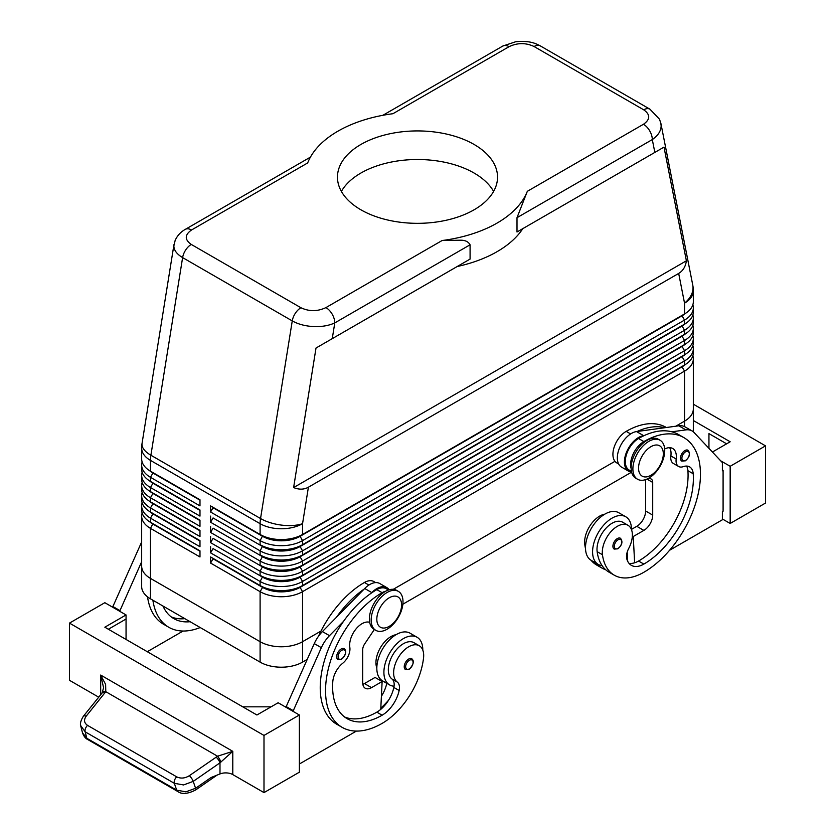 <?xml version="1.0" encoding="UTF-8"?>
<svg xmlns="http://www.w3.org/2000/svg" width="835" height="835" viewBox="0 0 835 835"><rect width="100%" height="100%" fill="white"/><g stroke="black" fill="none" stroke-linecap="round" stroke-linejoin="round"><path stroke-width="1.25" d="M684.888 450.566A6.252 3.611 -60 0 1 688.019 450.253C690.608 453.562 689.731 457.089 685.389 460.826L681.767 461.087A6.252 3.611 -60 0 1 681.151 460.544A6.252 3.611 -60 0 1 681.026 455.43A6.252 3.611 -60 0 1 684.888 450.566M617.336 538.575A6.252 3.611 -60 0 1 620.457 538.262C623.046 541.571 622.179 545.098 617.837 548.835L614.205 549.096A6.252 3.611 -60 0 1 613.589 548.553A6.252 3.611 -60 0 1 613.464 543.439A6.252 3.611 -60 0 1 617.336 538.575M631.479 529.64A27.513 15.886 120 0 0 631.479 529.39A27.513 15.886 120 0 0 625.791 516.792A27.513 15.886 120 0 0 604.582 524.161A27.513 15.886 120 0 0 592.579 551.851A27.513 15.886 120 0 0 598.278 564.439A27.513 15.886 120 0 0 602.118 565.671A59.16 34.151 -60 0 1 597.15 551.674A21.261 12.274 -60 0 1 605.302 528.983A21.261 12.274 -60 0 1 622.659 522.209L627.962 525.267A21.261 12.274 -60 0 1 632.22 532.626A21.261 12.274 -60 0 1 628.682 548.522A12.504 7.223 120 0 0 626.845 559.053A25.008 14.435 120 0 0 631.354 565.337A25.008 14.435 120 0 0 643.858 564.095A70.025 40.435 120 0 0 693.217 473.758A17.504 10.103 120 0 0 689.626 466.89A17.504 10.103 120 0 0 683.218 466.661A12.504 7.223 -60 0 1 678.636 466.494A12.504 7.223 -60 0 1 676.173 458.999A17.504 10.103 120 0 0 672.718 448.499A17.504 10.103 120 0 0 664.67 448.99M625.791 516.792L618.714 512.711A27.513 15.886 120 0 0 597.516 520.08A27.513 15.886 120 0 0 585.502 547.76A27.513 15.886 120 0 0 591.201 560.358L598.278 564.439M631.145 468.56A18.756 10.834 -60 0 1 633.462 453.395A18.756 10.834 -60 0 1 643.858 441.579A80.035 46.207 -60 0 1 683.875 437.613A80.035 46.207 -60 0 1 696.15 501.741A80.035 46.207 -60 0 1 643.858 572.267A59.16 34.151 -60 0 1 614.289 575.2A59.16 34.151 -60 0 1 602.452 554.732A21.261 12.274 -60 0 1 610.604 532.041A21.261 12.274 -60 0 1 627.962 525.267M631.448 471.378L629.183 470.074A18.756 10.834 -60 0 1 628.16 450.326A18.756 10.834 -60 0 1 638.556 438.511A80.035 46.207 -60 0 1 644.223 435.567A80.035 46.207 -60 0 1 671.862 431.799A80.035 46.207 -60 0 1 678.573 434.555L683.875 437.613M604.738 514.203A21.261 12.274 120 0 0 584.771 544.524A59.16 34.151 120 0 0 585.512 548.574M666.361 427.499L666.194 427.405A80.035 46.207 120 0 0 626.177 431.371A18.756 10.834 120 0 0 615.781 443.176A18.756 10.834 120 0 0 616.804 462.924L618.62 463.978M382.847 115.314L502.806 46.05A12.504 7.223 60 0 1 509.058 46.676C517.47 42.679 525.81 42.637 534.076 46.52L643.722 109.823C650.455 114.604 650.371 119.415 643.461 124.269L527.323 191.319L517.001 217.695L517.001 231.994L522.804 228.644A112.548 64.973 0 0 1 457.204 266.522L470.084 259.08L470.084 244.791C468.331 241.628 465.085 240.104 460.336 240.209L442.07 240.543L325.942 307.593C317.53 311.58 309.19 311.632 300.924 307.739L191.278 244.436C184.545 239.655 184.629 234.844 191.539 229.99A12.504 7.223 -120 0 0 185.286 229.374C180.684 231.963 177.302 235.637 175.162 240.396L173.847 245.939C173.972 250.302 176.895 254.195 182.614 257.598A12.504 7.223 -60 0 1 185.694 249.968A12.504 7.223 -60 0 1 191.278 244.436M643.461 124.269A12.504 7.223 60 0 1 649.713 130.865A12.504 7.223 60 0 1 652.302 139.581C658.053 135.594 660.996 131.022 661.153 125.855L660.829 123.11M517.001 231.994L663.992 147.127L686.391 260.802C685.556 266.657 682.988 270.864 678.678 273.431L308.407 487.202C304.034 489.654 299.107 489.769 293.617 487.567L316.016 348.028L470.084 259.08M300.924 307.739A12.504 7.223 120 0 0 295.339 313.261A12.504 7.223 120 0 0 292.26 320.901L260.541 518.535L150.895 455.232L182.614 257.598L292.26 320.901C298.178 324.22 305.255 326.109 313.511 326.568C321.757 326.882 328.844 325.66 334.783 322.905A12.504 7.223 -120 0 0 332.194 314.19A12.504 7.223 -120 0 0 325.942 307.593M152.899 523.649A26.511 15.301 0 0 0 152.941 523.67L150.467 522.24A30.008 17.326 180 0 1 141.668 509.987L141.668 505.895A30.008 17.326 0 0 0 150.467 518.149L199.982 546.737L199.982 540.61L150.467 512.022A30.008 17.326 180 0 1 141.668 499.779L141.668 495.687A30.008 17.326 0 0 0 150.467 507.941L199.982 536.529L199.982 530.402L150.467 501.814A30.008 17.326 180 0 1 141.668 489.56L141.668 485.479A30.008 17.326 0 0 0 150.467 497.733L199.982 526.321L199.982 520.195L150.467 491.606A30.008 17.326 180 0 1 141.668 479.353L141.668 475.272A30.008 17.326 0 0 0 150.467 487.525L199.982 516.114L199.982 509.987L150.467 481.398A30.008 17.326 180 0 1 141.668 469.145L141.668 465.064A30.008 17.326 0 0 0 150.467 477.307L199.982 505.895L199.982 499.768L150.467 471.18A30.008 17.326 180 0 1 141.668 458.937L141.668 448.134A30.008 17.326 180 0 0 150.467 460.388A30.008 17.326 -60 0 1 150.571 457.862A30.008 17.326 -60 0 1 150.895 455.232A30.008 13.506 9.1 0 1 141.971 444.491A30.008 13.506 9.1 0 1 142.054 443.385A30.008 30.008 0 0 0 141.668 448.134M142.148 513.045A30.008 17.326 0 0 0 141.668 516.114L141.668 566.14A30.008 17.326 180 0 1 141.668 565.765M152.899 513.431A26.511 15.301 0 0 0 152.941 513.452L150.467 512.022L150.467 507.941L152.941 503.651A26.511 15.301 180 0 1 149.59 501.292M142.148 502.837A30.008 17.326 0 0 0 141.668 505.895M152.899 503.223A26.511 15.301 0 0 0 152.941 503.244L150.467 501.814L150.467 497.733L152.941 493.443A26.511 15.301 180 0 1 149.59 491.084M142.148 492.629A30.008 17.326 0 0 0 141.668 495.687M152.899 493.015A26.511 15.301 0 0 0 152.941 493.036L150.467 491.606L150.467 487.525L152.941 483.235A26.511 15.301 180 0 1 149.59 480.877M142.148 482.421A30.008 17.326 0 0 0 141.668 485.479M152.899 482.807A26.511 15.301 0 0 0 152.941 482.828L150.467 481.398L150.467 477.307L152.941 473.027A26.511 15.301 180 0 1 149.59 470.658M142.148 472.203A30.008 17.326 0 0 0 141.668 475.272M152.899 472.589A26.511 15.301 0 0 0 152.941 472.61L150.467 471.18L150.467 460.388L260.102 523.691L260.102 534.484L210.587 505.895L260.102 534.484A30.008 17.326 180 0 0 281.332 539.567A30.008 17.326 180 0 0 302.552 534.484L302.552 523.691L308.407 487.202M142.148 461.995A30.008 17.326 0 0 0 141.668 465.064M682.101 366.408A26.511 15.301 180 0 1 682.059 366.429L300.078 586.963A26.511 15.301 180 0 1 281.332 591.451A26.511 15.301 180 0 1 262.587 586.963L210.587 556.955L210.587 563.072L260.102 591.66A30.008 17.326 0 0 0 281.332 596.743A30.008 17.326 0 0 0 302.552 591.66L684.533 371.126A30.008 17.326 0 0 0 693.332 358.873L693.332 408.899A30.008 17.326 180 0 1 684.543 421.153A30.008 17.326 0 0 0 693.332 408.899A30.008 17.326 180 0 0 693.332 408.524M210.587 563.072L213.061 558.792L262.587 587.381A26.511 15.301 0 0 0 281.332 591.858A26.511 15.301 0 0 0 300.078 587.381L302.552 585.544A30.008 17.326 180 0 1 281.332 590.616A30.008 17.326 180 0 1 260.102 585.544L210.587 556.955M281.332 646.77A30.008 17.326 0 0 0 302.552 641.697A30.008 17.326 180 0 1 260.102 641.697L150.457 578.394A30.008 17.326 180 0 1 141.668 566.14A30.008 17.326 0 0 0 150.467 578.394L260.102 641.697A30.008 17.326 0 0 0 281.332 646.77M141.668 566.14L141.668 586.556A30.008 17.326 0 0 0 150.457 598.81L260.102 662.124A30.008 17.326 0 0 0 302.552 662.124L302.552 641.697L320.995 631.051L302.552 641.697L302.552 591.66L300.078 587.381L682.059 366.836A26.511 15.301 0 0 0 685.41 364.477M302.552 544.702A30.008 17.326 180 0 1 281.332 549.774A30.008 17.326 180 0 1 260.102 544.702L262.587 546.132A26.511 15.301 180 0 0 281.332 550.609A26.511 15.301 180 0 0 300.078 546.132L302.552 544.702L302.552 540.61L684.533 320.076A30.008 17.326 0 0 0 693.332 307.823L693.332 311.904A30.008 17.326 180 0 1 684.533 324.157L302.552 544.702M682.101 315.359A26.511 15.301 180 0 1 682.059 315.38L300.078 536.321A26.511 15.301 0 0 1 281.332 540.809A26.511 15.301 0 0 1 262.587 536.321L213.061 507.732L210.587 512.022L260.102 540.61A30.008 17.326 0 0 0 281.332 545.693A30.008 17.326 0 0 0 302.552 540.61L300.078 536.321L682.059 315.787A26.511 15.301 0 0 0 685.41 313.428M302.552 554.91A30.008 17.326 180 0 1 281.332 559.982A30.008 17.326 180 0 1 260.102 554.91L262.587 556.34A26.511 15.301 180 0 0 281.332 560.817A26.511 15.301 180 0 0 300.078 556.34L302.552 554.91L302.552 550.829L684.533 330.284A30.008 17.326 0 0 0 693.332 318.031L693.332 322.122A30.008 17.326 180 0 1 684.533 334.365L302.552 554.91M682.101 325.567A26.511 15.301 180 0 1 682.059 325.587L300.078 546.539A26.511 15.301 0 0 1 281.332 551.016A26.511 15.301 0 0 1 262.587 546.539L213.061 517.951L210.587 522.24L260.102 550.829A30.008 17.326 0 0 0 281.332 555.901A30.008 17.326 0 0 0 302.552 550.829L300.078 546.539L682.059 325.994A26.511 15.301 0 0 0 685.41 323.636M302.552 565.118A30.008 17.326 180 0 1 281.332 570.19A30.008 17.326 180 0 1 260.102 565.118L262.587 566.547A26.511 15.301 180 0 0 281.332 571.036A26.511 15.301 180 0 0 300.078 566.547L302.552 565.118L302.552 561.036L684.533 340.492A30.008 17.326 0 0 0 693.332 328.238L693.332 332.33A30.008 17.326 180 0 1 684.533 344.584L302.552 565.118M682.101 335.774A26.511 15.301 180 0 1 682.059 335.795L300.078 556.747A26.511 15.301 0 0 1 281.332 561.224A26.511 15.301 0 0 1 262.587 556.747L213.061 528.158L210.587 532.448L260.102 561.036A30.008 17.326 0 0 0 281.332 566.109A30.008 17.326 0 0 0 302.552 561.036L300.078 556.747L682.059 336.202A26.511 15.301 0 0 0 685.41 333.843M302.552 575.325A30.008 17.326 180 0 1 281.332 580.409A30.008 17.326 180 0 1 260.102 575.325L262.587 576.755A26.511 15.301 180 0 0 281.332 581.243A26.511 15.301 180 0 0 300.078 576.755L302.552 575.325L302.552 571.244L684.533 350.71A30.008 17.326 0 0 0 693.332 338.457L693.332 342.538A30.008 17.326 180 0 1 684.533 354.791L302.552 575.325M682.101 345.993A26.511 15.301 180 0 1 682.059 346.014L300.078 566.955A26.511 15.301 0 0 1 281.332 571.443A26.511 15.301 0 0 1 262.587 566.955L213.061 538.366L210.587 542.656L260.102 571.244A30.008 17.326 0 0 0 281.332 576.317A30.008 17.326 0 0 0 302.552 571.244L300.078 566.955L682.059 346.421A26.511 15.301 0 0 0 685.41 344.051M682.101 356.201A26.511 15.301 180 0 1 682.059 356.221L300.078 577.162A26.511 15.301 0 0 1 281.332 581.651A26.511 15.301 0 0 1 262.587 577.162L213.061 548.574L210.587 552.864L260.102 581.452A30.008 17.326 0 0 0 281.332 586.525A30.008 17.326 0 0 0 302.552 581.452L684.533 360.918A30.008 17.326 0 0 0 693.332 348.665L693.332 352.746A30.008 17.326 180 0 1 684.533 364.999L302.552 585.544L302.552 581.452L300.078 577.162L682.059 356.628A26.511 15.301 0 0 0 685.41 354.27M678.678 273.431L684.533 303.157A30.008 17.326 180 0 0 693.332 290.904L693.332 301.696A30.008 17.326 180 0 1 684.533 313.95L300.078 535.913A26.511 15.301 180 0 1 281.332 540.402A26.511 15.301 180 0 1 262.587 535.913L260.102 534.484M387.085 629.235A22.514 12.995 -60 0 1 375.823 630.352A22.514 12.995 -60 0 1 372.379 612.316A22.514 12.995 -60 0 1 387.085 592.485A22.514 12.995 -60 0 1 398.337 591.368A22.514 12.995 -60 0 1 401.792 609.404A22.514 12.995 -60 0 1 387.085 629.235M389.204 626.375A17.504 10.103 -60 0 1 376.825 619.236A17.504 10.103 -60 0 1 389.204 597.787A17.504 10.103 -60 0 1 401.583 604.937A17.504 10.103 -60 0 1 389.204 626.375M374.978 629.778A22.514 12.995 -60 0 1 374.059 629.329A22.514 12.995 -60 0 1 370.604 611.293A22.514 12.995 -60 0 1 385.311 591.462A22.514 12.995 -60 0 1 396.573 590.345L398.337 591.368M648.816 441.371A22.514 12.995 120 0 0 634.109 461.212A22.514 12.995 120 0 0 637.564 479.248A22.514 12.995 120 0 0 648.816 478.131A22.514 12.995 120 0 0 663.522 458.29A22.514 12.995 120 0 0 660.067 440.254A22.514 12.995 120 0 0 648.816 441.371M650.935 446.683A17.504 10.103 120 0 0 638.556 468.122A17.504 10.103 120 0 0 650.935 475.272A17.504 10.103 120 0 0 663.314 453.833A17.504 10.103 120 0 0 650.935 446.683M660.067 440.254L658.304 439.241A22.514 12.995 120 0 0 647.041 440.348A22.514 12.995 120 0 0 632.346 460.189A22.514 12.995 120 0 0 635.79 478.225L637.564 479.248M318.448 636.322A80.035 46.207 -60 0 1 364.446 582.475A18.756 10.834 -60 0 1 373.829 581.546L375.646 582.6M376.825 667.99A21.261 12.274 -60 0 1 376.094 660.067A21.261 12.274 -60 0 1 396.051 634.683M385.874 591.149A18.756 10.834 120 0 0 382.127 592.683A80.035 46.207 120 0 0 329.846 663.209A80.035 46.207 120 0 0 342.12 727.337A80.035 46.207 120 0 0 382.127 723.381A59.16 34.151 120 0 0 423.533 658.032A21.261 12.274 120 0 0 419.285 645.747A21.261 12.274 120 0 0 403.91 650.434A21.261 12.274 120 0 0 393.776 670.286A21.261 12.274 120 0 0 397.314 682.101A12.504 7.223 -60 0 1 399.151 690.503A25.008 14.435 -60 0 1 382.127 715.209A70.025 40.435 -60 0 1 347.12 718.674A70.025 40.435 -60 0 1 332.779 681.851A17.504 10.103 -60 0 1 342.778 663.209A12.504 7.223 120 0 0 349.823 647.417A17.504 10.103 -60 0 1 355.71 629.34A17.504 10.103 -60 0 1 369.686 622.336M419.285 645.747L413.983 642.689A21.261 12.274 120 0 0 398.608 647.365A21.261 12.274 120 0 0 388.473 667.217A21.261 12.274 120 0 0 392.012 679.032A12.504 7.223 -60 0 1 394.057 686.193A27.513 15.886 -60 0 1 389.601 684.919A27.513 15.886 -60 0 1 383.902 672.332A27.513 15.886 -60 0 1 395.905 644.641A27.513 15.886 -60 0 1 417.103 637.272A27.513 15.886 -60 0 1 422.802 649.86A27.513 15.886 -60 0 1 422.802 650.121M389.601 684.919L382.524 680.838A27.513 15.886 -60 0 1 376.825 668.24A27.513 15.886 -60 0 1 388.839 640.56A27.513 15.886 -60 0 1 410.037 633.191L417.103 637.272M408.659 659.055A6.252 3.611 -60 0 1 411.78 658.742C414.473 661.028 413.596 664.556 409.16 669.315L405.528 669.576A6.252 3.611 -60 0 1 404.568 664.566A6.252 3.611 -60 0 1 408.659 659.055M341.098 649.046A6.252 3.611 -60 0 1 344.229 648.732C346.911 651.029 346.045 654.546 341.598 659.306L337.977 659.566A6.252 3.611 -60 0 1 337.016 654.557A6.252 3.611 -60 0 1 341.098 649.046M177.709 791.455A5 2.891 -60 0 1 177.605 791.403A5 2.891 -60 0 1 176.707 790.181L174.338 783.313L183.554 784.942L193.219 781.393L219.991 762.825L232.788 751.333L217.549 756.218L189.347 775.694C184.952 778.387 180.736 778.773 176.717 776.853L87.55 725.375A5 2.891 120 0 0 85.452 728.558A5 2.891 120 0 0 85.17 731.825L174.338 783.313A5 2.891 -60 0 1 174.619 780.036A5 2.891 -60 0 1 176.717 776.853M98.728 697.183L69.472 680.295L69.472 623.108L104.834 602.693L126.054 614.946L104.834 627.2L256.919 715L278.149 702.757L299.368 715L299.368 772.187L263.996 792.603L232.788 774.588A9.999 5.772 0 0 0 226.588 772.918A9.999 5.772 0 0 0 219.991 773.93L211.088 777.521L195.588 788.271L185.923 791.82L176.707 790.181L86.819 738.286A5 2.891 120 0 0 87.706 739.507A5 2.891 120 0 0 87.717 739.507L177.594 791.403A5 2.891 -60 0 1 177.594 791.403C181.654 794.503 187.645 794.043 195.567 790.014A5 1.43 -124.8 0 1 195.526 790.046M87.55 725.375C84.074 722.964 83.625 719.885 86.214 716.148L105.784 691.683L105.617 684.418L100.68 675.056L103.603 687.81M219.991 773.93L219.991 762.825A5 1.43 -124.8 0 0 218.405 759.787A5 1.43 -124.8 0 0 216.119 757.126M104.897 692.914A5 2.401 -141.2 0 0 102.381 692.799A5 2.401 -141.2 0 0 102.016 693.102A5 2.401 -141.2 0 0 102.006 693.113L83.323 716.346A5 2.401 -141.2 0 0 83.239 716.461M310.422 157.126L185.286 229.374M360.908 209.804A80.035 46.207 180 0 1 337.465 177.135A80.035 46.207 180 0 1 386.876 134.445A80.035 46.207 180 0 1 474.092 144.455A80.035 46.207 180 0 1 497.535 177.135A80.035 46.207 180 0 1 448.124 219.814A80.035 46.207 180 0 1 360.908 209.804M493.61 191.424A80.035 46.207 0 0 0 474.092 173.043A80.035 46.207 0 0 0 341.39 191.424M675.776 426.215L684.533 421.153L675.786 426.215M393.254 589.322L614.957 461.327L393.264 589.333M693.071 431.611A30.008 17.326 0 0 0 693.332 429.326L693.332 408.899M302.552 662.124L307.092 659.493M402.856 604.206L631.406 472.255M141.668 516.114A30.008 17.326 0 0 0 150.467 528.367L199.982 556.955L199.982 550.829L150.467 522.24L150.467 518.149L152.941 513.859A26.511 15.301 180 0 1 149.59 511.5M191.539 229.99L307.677 162.94A112.548 64.973 180 0 1 392.93 113.717L509.058 46.676M527.323 191.319A112.548 64.973 180 0 1 442.07 240.543M457.204 266.522L316.016 348.028M80.682 725.563L85.17 731.825L86.819 738.286L82.498 732.838C83.844 736.366 85.587 738.589 87.717 739.507M86.214 716.148A5 2.401 -141.2 0 0 83.698 716.044A5 2.401 -141.2 0 0 83.323 716.346C80.661 720.709 79.836 724.049 80.849 726.377L82.508 732.848M220.941 762.084A5 1.085 -120 0 0 217.549 756.218L105.784 691.683A5 2.662 -147.2 0 0 102.59 692.309A5 2.662 -147.2 0 0 102.538 692.392M263.996 792.603L263.996 735.426L299.368 715M69.472 623.108L263.996 735.426M765.528 503.046L765.528 445.869L730.166 466.285L730.166 523.462L765.528 503.046M693.332 404.182L765.528 445.869M708.946 448.332L708.946 433.615L726.627 443.823M693.332 420.516L730.166 441.778L712.422 452.027M720.699 460.826L730.166 466.285M722.379 518.973L730.166 523.462M669.597 550.265L722.379 519.788L722.379 511.615L723.089 511.208L723.089 470.366L722.379 469.959M723.089 470.366L722.379 470.783L722.379 462.611L694.042 432.499A25.008 14.435 120 0 0 692.09 430.943A25.008 14.435 120 0 0 685.89 429.889L671.862 431.799M692.09 430.943L685.013 426.862A25.008 14.435 120 0 0 678.824 425.798L664.785 427.718A80.035 46.207 -60 0 0 637.157 431.486L664.785 427.718M271.072 706.838L242.776 706.838M108.373 629.235L126.054 619.027L126.054 639.453M126.054 614.946L126.054 619.027M356.399 731.084L299.368 764.015M293.002 711.326L321.339 647.678A25.008 14.435 -60 0 1 329.491 635.654L343.519 621.365A80.035 46.207 120 0 0 336.808 724.279A80.035 46.207 120 0 0 339.553 725.657M112.621 607.181L140.958 543.533A25.008 14.435 -60 0 1 141.668 542.03M285.925 707.245L314.263 643.597A25.008 14.435 -60 0 1 322.414 631.573L364.707 588.508A20.009 11.554 -60 0 1 379.758 583.529L386.824 587.61A20.009 11.554 -60 0 1 389.141 589.792M362.828 684.324A12.504 7.223 120 0 0 364.446 683.562L375.061 677.435L382.127 681.517L380.75 709.374A25.008 14.435 -60 0 1 376.825 712.151A70.025 40.435 -60 0 1 344.563 716.973M374.445 629.329L364.686 643.9A7.505 4.332 120 0 0 362.682 649.86L362.682 682.539A12.504 7.223 120 0 0 365.271 688.259A12.504 7.223 120 0 0 371.523 687.643L382.127 681.517M293.002 710.512L285.925 706.431M388.473 590.001L386.208 588.696A18.756 10.834 120 0 0 376.825 589.625A80.035 46.207 120 0 0 371.158 593.226L371.773 592.589A20.009 11.554 -60 0 1 386.835 587.61M371.158 593.226A80.035 46.207 120 0 0 343.519 621.365M364.081 589.145A80.035 46.207 120 0 0 336.453 617.274M380.812 708.122A59.16 34.151 120 0 0 388.588 700.179M386.782 683.301A12.504 7.223 -60 0 1 386.772 683.364A25.008 14.435 -60 0 1 381.397 696.286M394.057 686.193A12.504 7.223 -60 0 1 393.849 687.445A25.008 14.435 -60 0 1 380.75 709.374M381.303 681.036A25.008 14.435 120 0 0 381.47 680.295A12.504 7.223 120 0 0 381.501 680.149M183.084 631.03L147.284 651.707M147.544 596.858A80.035 46.207 120 0 0 163.503 624.215L168.806 627.283A80.035 46.207 -60 0 1 152.888 600.219M119.687 611.272L141.668 561.715M112.621 606.367L119.687 610.458M184.817 618.652A70.025 40.435 -60 0 1 171.258 616.908M162.971 606.043A70.025 40.435 120 0 0 173.805 618.62A70.025 40.435 120 0 0 190.119 621.71M200.202 627.534A80.035 46.207 -60 0 1 168.806 627.283M693.332 307.823A30.008 17.326 0 0 0 692.852 304.765M684.543 426.612L684.533 371.126L682.059 366.836L684.533 364.999L684.533 360.918L682.059 356.628L684.533 354.791L684.533 350.71L682.059 346.421L684.533 344.584L684.533 340.492L682.059 336.202L684.533 334.365L684.533 330.284L682.059 325.994L684.533 324.157L684.533 320.076L682.059 315.787L684.533 313.95L684.533 303.157A30.008 20.447 -11.1 0 0 693.029 287.605A30.008 20.447 -11.1 0 0 692.758 285.1L660.923 123.559M693.332 318.031A30.008 17.326 0 0 0 692.852 314.972M693.332 328.238A30.008 17.326 0 0 0 692.852 325.18M693.332 338.457A30.008 17.326 0 0 0 692.852 335.388M693.332 348.665A30.008 17.326 0 0 0 692.852 345.596M210.587 505.895L210.587 512.022M210.587 516.114L210.587 522.24M210.587 526.321L210.587 532.448M210.587 536.529L210.587 542.656M210.587 546.737L210.587 552.864M693.332 358.873A30.008 17.326 0 0 0 692.852 355.814M260.102 662.124L260.102 591.66L262.587 587.381L260.102 585.544L260.102 581.452L262.587 576.755M199.982 500.186L152.941 473.027L199.982 499.768M199.982 510.394L152.941 483.235L199.982 509.987M199.982 520.602L152.941 493.443L199.982 520.195M199.982 530.809L152.941 503.651L199.982 530.402M199.982 541.017L152.941 513.859L199.982 540.61M199.982 551.236L152.941 524.077A26.511 15.301 180 0 1 149.59 521.708M150.457 598.81L150.467 528.367L152.941 523.67L199.982 550.829M686.391 260.802L293.617 487.567M663.992 147.127L522.804 228.644M627.69 561.277L627.555 558.709A25.008 14.435 120 0 1 626.814 558.928M605.657 569.721A59.16 34.151 -60 0 1 601.91 568.05A59.16 34.151 -60 0 1 596.367 563.343M591.055 560.275A59.16 34.151 120 0 0 596.597 564.992L601.91 568.05M678.636 466.494L673.334 463.435A12.504 7.223 -60 0 1 670.87 455.931A17.504 10.103 120 0 0 669.66 447.685M628.995 563.312A25.008 14.435 120 0 0 634.631 562.79A25.008 14.435 120 0 0 638.556 561.036A70.025 40.435 120 0 0 687.904 470.689A17.504 10.103 120 0 0 686.568 466.066M614.289 575.2L608.976 572.132A59.16 34.151 -60 0 1 602.118 565.671M627.21 552.092L627.555 558.709M645.632 479.593L645.632 511.01A12.504 7.223 -60 0 1 636.792 526.321L631.479 529.39M637.157 431.486L636.531 431.57A20.009 11.554 120 0 0 619.612 447.717A20.009 11.554 120 0 0 621.48 467.068L628.557 471.159A20.009 11.554 120 0 0 629.767 471.702L631.667 472.349M644.223 435.567L643.608 435.651A20.009 11.554 120 0 0 626.688 451.798A20.009 11.554 120 0 0 628.557 471.159M648.805 478.142L650.695 478.779A7.505 4.332 -60 0 1 651.154 478.987A7.505 4.332 -60 0 1 652.709 482.421L652.709 515.091A12.504 7.223 -60 0 1 643.858 530.402L633.254 536.529L634.631 562.79M633.254 536.529L632.346 536.007M685.598 451.787A5.25 3.037 -60 0 1 689.313 453.927A5.25 3.037 -60 0 1 685.598 460.367A5.25 3.037 -60 0 1 682.456 460.168A5.25 3.037 -60 0 1 682.352 455.879A5.25 3.037 -60 0 1 685.598 451.787M618.046 539.796A5.25 3.037 -60 0 1 621.762 541.946A5.25 3.037 -60 0 1 618.046 548.376A5.25 3.037 -60 0 1 614.894 548.188A5.25 3.037 -60 0 1 614.79 543.888A5.25 3.037 -60 0 1 618.046 539.796M638.556 438.511L643.858 441.579M584.771 544.524L585.638 545.025M517.001 217.695L652.302 139.581L654.838 152.419M534.076 46.52A12.504 7.223 -60 0 1 539.66 45.601A12.504 7.223 -60 0 1 540.308 45.894A12.504 7.223 -60 0 1 540.328 45.904L649.974 109.208A12.504 7.223 120 0 0 649.954 109.197A12.504 7.223 120 0 0 649.306 108.894A12.504 7.223 120 0 0 643.722 109.823M260.217 521.165A30.008 17.326 120 0 0 260.102 523.691A30.008 17.326 180 0 0 281.332 528.764A30.008 17.326 180 0 0 302.552 523.691A30.008 13.506 9.1 0 1 281.635 525.121A30.008 13.506 9.1 0 1 260.541 518.535A30.008 17.326 120 0 0 260.217 521.165M332.257 338.655L334.783 322.905L470.084 244.791M262.587 566.547L260.102 571.244L260.102 575.325M262.587 556.34L260.102 561.036L260.102 565.118M262.587 546.132L260.102 550.829L260.102 554.91M262.587 535.913L260.102 540.61L260.102 544.702M364.446 582.475L368.893 585.043M412.511 665.036A5.25 3.037 120 0 0 412.615 660.621A5.25 3.037 120 0 0 409.369 660.276A5.25 3.037 120 0 0 405.653 666.706A5.25 3.037 120 0 0 409.369 668.856A5.25 3.037 120 0 0 412.511 665.036M344.959 655.026A5.25 3.037 120 0 0 345.064 650.611A5.25 3.037 120 0 0 341.807 650.267A5.25 3.037 120 0 0 338.091 656.707A5.25 3.037 120 0 0 341.807 658.846A5.25 3.037 120 0 0 344.959 655.026M217.048 775.11L195.578 790.014A5 1.43 -124.8 0 0 195.588 788.271L193.219 781.393A5 1.43 -124.8 0 0 191.632 778.366A5 1.43 -124.8 0 0 189.347 775.694M232.788 774.588L232.788 751.333L100.68 675.056L100.68 694.772M371.523 687.643L364.446 683.562M321.339 647.678L314.263 643.597M329.491 635.654L322.414 631.573M371.773 592.589L364.707 588.508M392.012 679.032L397.314 682.101M393.849 687.445L399.151 690.503M376.825 712.151L382.127 715.209M376.825 589.625L382.127 592.683M381.47 680.295L386.772 683.364M140.958 543.533L141.668 543.95M682.059 315.38L684.533 313.95L682.059 315.38M682.059 325.587L684.533 324.157L682.059 325.587M682.059 335.795L684.533 334.365L682.059 335.795M682.059 346.014L684.533 344.584L682.059 346.014M682.059 356.221L684.533 354.791L682.059 356.221M262.587 586.963L260.102 585.544M682.059 366.429L684.533 364.999L682.059 366.429M626.177 431.371L630.623 433.939M626.709 554.2L627.335 554.555M670.87 455.931L676.173 458.999M687.904 470.689L693.217 473.758M638.556 561.036L643.858 564.095M597.15 551.674L602.452 554.732M643.608 435.651L636.531 431.57M685.89 429.889L678.824 425.798M643.858 530.402L636.792 526.321M652.709 515.091L645.632 511.01M652.709 482.421L646.937 479.081M173.962 244.634L142.054 443.385M152.941 523.67L150.467 522.24M152.941 513.452L150.467 512.022M152.941 503.244L150.467 501.814M152.941 493.036L150.467 491.606M152.941 482.828L150.467 481.398M152.941 472.61L150.467 471.18M374.059 629.329L375.823 630.352M103.603 687.8L102.016 693.102M342.12 727.337L336.808 724.279M502.806 46.05L515.696 41.75C530.392 40.289 536.477 43.942 540.308 45.894M660.923 123.538L659.504 119.228L649.954 109.197M693.332 290.904A30.008 30.008 0 0 0 692.758 285.1"/></g></svg>
